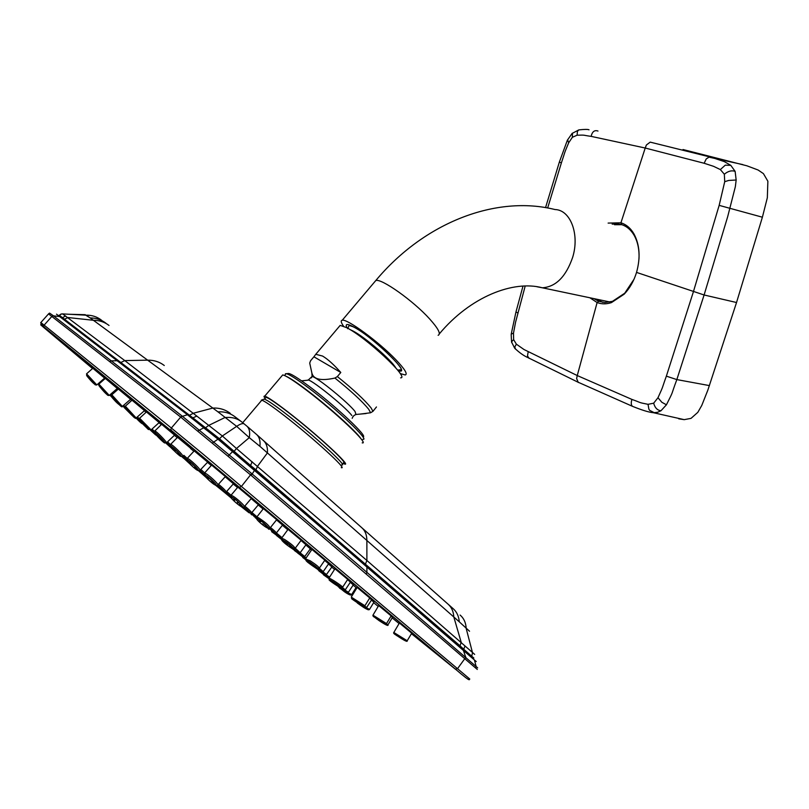 <?xml version="1.0" encoding="UTF-8"?>
<svg xmlns="http://www.w3.org/2000/svg" width="809" height="809" viewBox="0 0 809 809"><rect width="100%" height="100%" fill="white"/><g stroke="black" fill="none" stroke-linecap="round" stroke-linejoin="round"><path stroke-width="1.21" d="M343.542 326.179C340.983 322.538 340.559 320.556 342.247 320.243C346.96 318.534 378.875 341.894 395.732 359.58C404.722 369.015 407.888 374.152 405.248 374.971L400.152 373.536M614.476 224.71L621.848 224.69M602.766 302.333L596.233 299.108M589.852 297.763L597.123 302.536L577.252 375.558L524.03 349.539L516.375 344.179L513.644 339.659L513.503 333.086L515.555 322.265L525.203 286.022M511.753 342.723L511.925 341.267L513.644 339.659M678.731 418.829L684.222 419.649L691.038 418.364L697.813 412.347L701.767 405.461L707.835 390.16L736.534 302.515L762.391 217.206L767.336 197.75L767.872 181.236L763.423 173.622L758.104 170.011L746.849 165.784L683.008 149.534M578.314 382.495L576.625 378.551L577.252 375.558L631.91 399.413C642.346 403.104 637.077 402.124 648.049 404.328L653.672 403.185L657.98 397.725C664.189 383.992 661.135 390.616 666.363 376.155L693.353 291.897L719.161 205.365L724.722 181.681L724.338 174.228L720.354 169.577L713.558 166.32L704.154 163.266L645.218 148.027L591.136 136.367C581.904 135.133 586.485 134.972 577.11 135.194L572.357 137.297L568.656 142.829C563.256 155.793 565.885 149.544 561.385 162.872L547.663 207.994M638.968 259.234C639.464 249.87 637.826 241.851 634.064 235.186C630.848 229.766 626.692 226.237 621.595 224.619L620.928 222.799C626.227 224.477 630.555 228.138 633.892 233.781C639.757 244.702 640.637 257.575 636.541 272.411C633.841 281.117 629.715 288.378 624.164 294.183L611.442 302.606C606.406 304.275 601.643 304.255 597.123 302.536L598.7 301.272L593.927 298.622M736.534 302.515L704.093 294.982L727.685 216.681L735.351 186.687L736.16 180.013L735.128 171.366L730.79 165.349L724.358 161.628L711.839 157.442L650.214 142.131L646.401 144.983L645.218 148.027L620.928 222.799L608.125 223.092M636.541 272.411L704.093 294.982L676.84 379.593C670.469 396.602 674.393 389.038 666.434 404.793L660.973 410.76L657.575 412.287L653.49 412.732L684.222 419.649M660.973 410.76C657.353 410.325 654.916 407.807 653.672 403.185M624.164 294.183L624.72 293.222L612.484 301.332L604.798 302.515L598.7 301.272M624.72 293.222L633.983 279.317M572.459 133.141L572.357 137.297M621.595 224.619L617.5 223.83L612.18 224.133M735.128 171.366C731.629 170.183 728.029 171.134 724.338 174.228M131.695 400.495L130.401 399.434M146.105 412.256L144.326 410.79M161.284 424.654L158.968 422.733M118.013 389.331L117.133 388.603M104.614 378.106L92.833 368.277M117.315 388.451L104.796 377.975L105.301 378.43L98.91 384.053M130.593 399.272L118.336 389.048M144.518 410.618L132.019 400.202M174.39 435.313L177.181 437.629M146.439 411.953L159.161 422.561M258.223 504.958L263.097 509.033M233.235 483.974L237.512 487.534M276.516 519.914L282.553 525.051M251.164 498.617L258.395 504.745M225.175 476.774L233.417 483.762M207.478 462.333L211.27 465.488M190.6 448.55L193.867 451.27M288.065 529.369L301.15 540.26M263.41 508.639L276.698 519.691M237.846 487.139L251.356 498.395M211.614 465.094L225.377 476.552M194.211 450.896L207.68 462.121M177.515 437.285L190.803 448.358M154.681 431.116L161.658 424.3L161.082 423.835L174.582 435.131M282.392 525.253L287.761 529.774M305.984 544.75L300.988 540.483M324.834 560.172L311.92 549.422M310.353 548.815L305.832 544.963M331.892 566.917L328.474 563.984M311.485 550.069L310.211 549.008M328.616 563.772L324.682 560.394M350.428 582.106L347.557 579.628M371.594 599.894L369.612 598.164M353.28 584.887L350.287 582.318M334.532 569.435L331.761 567.109M347.708 579.396L334.946 568.788M369.753 597.942L357.153 587.465M386.54 623.527L391.162 615.882L391.687 616.367L378.683 605.577M411.71 633.225L399.403 623.001M392.446 617.419L391 616.145M373.92 602.23L371.462 600.096M356.061 587.577L353.149 585.079M476.268 661.57L254.572 469.908M56.509 314.165L187.455 414.754L217.813 439.034L366.902 566.796L366.902 572.347L477.654 667.85M49.652 313.154L53.333 315.722L51.907 316.37L44.121 325.137L40.844 322.538L48.54 313.892L180.7 417.1L251.215 475.439L477.3 669.447M469.786 679.034L203.059 454.122L171.346 428.022L170.78 429.923L239.454 487.362L241.537 486.29L251.629 473.508L366.902 572.347L366.275 573.915M251.629 473.508L182.389 416.261L53.333 315.722M49.44 313.144L48.419 314.013M59.472 315.368L192.896 417.879L196.809 416.089L124.778 360.592L62.617 313.912M250.001 466.227L250.598 465.519L219.461 438.731L192.896 417.879L192.188 418.698M105.969 323.236C101.428 319.747 96.17 317.977 90.173 317.917L212.828 408.06L193.493 413.197L189.71 415.118M90.173 317.917L85.744 315.176L62.435 313.902L60.897 314.104L59.36 315.581M90.608 315.449L85.744 315.176C91.801 314.994 97.12 316.724 101.691 320.344M219.461 438.731L222.344 435.98L196.809 416.089M241.163 421.479L235.136 416.898C230.332 413.166 224.599 411.488 217.945 411.852L212.828 408.06C219.573 407.807 225.418 409.597 230.353 413.419M217.945 411.852L236.663 426.343L249.273 437.639L236.471 448.51L366.892 560.475L474.671 654.38M109.033 325.451C104.583 322.022 99.386 320.303 93.45 320.293L68.047 317.543L64.811 319.029M473.852 658.051L463.729 649.273L463.365 649.738M205.355 427.921L208.56 425.483L224.851 417.575C231.596 416.827 237.3 418.344 241.972 422.106L244.318 424.017C243.094 422.996 240.546 423.774 236.663 426.343L222.344 435.98L236.471 448.51L233.953 451.533M252.084 461.686L250.598 465.519L255.937 469.807L257.636 466.115L267.415 452.919C267.779 447.377 266.434 443.241 263.38 440.521L256.574 434.473C259.386 437.002 260.508 440.956 259.922 446.346L453.819 616.994L461.211 642.356L460.008 645.784L463.729 649.273L465.013 645.976M259.922 446.346L249.273 437.639C250.244 432.127 249.374 428.234 246.664 425.959L256.574 434.473M263.38 440.521L453.273 608.773C456.822 611.948 458.824 616.296 459.29 621.828L469.544 631.253M459.29 621.828L453.819 616.994C453.495 611.574 451.634 607.347 448.247 604.333M244.318 424.027L246.664 425.959M460.099 615.052C463.87 618.288 465.903 622.768 466.196 628.482L472.517 652.762L471.698 656.453M154.499 433.402L153.932 432.795L154.499 433.402M152.001 430.742L152.82 431.571L152.001 430.742M153.548 432.198L154.347 433.037L153.548 432.198M116.385 401.507L115.758 400.809L116.385 401.507M113.584 398.402L114.312 399.211L113.584 398.402M114.443 399.353L115.262 400.253L114.443 399.353M117.801 403.044L117.305 402.508L117.801 403.044M118.984 404.369L118.134 403.428L119.024 404.348M129.288 412.317L128.762 411.7L129.288 412.317M127.013 409.637L127.832 410.517L127.013 409.637M128.742 411.306L129.521 412.175L128.742 411.306M132.11 415.037L131.493 414.39L132.11 415.037M132.433 415.644L131.564 414.683L132.443 415.644M168.191 444.869L168.697 445.324L168.191 444.869M166.694 443.039L167.615 443.939L166.694 443.039M169.374 445.446L170.082 446.184L169.374 445.446M171.791 448.398L170.901 447.488L171.791 448.398M141.423 421.691L142.323 422.632L141.423 421.691M144.063 424.108L144.75 424.907L144.063 424.108M147.177 427.648L146.419 426.889L147.177 427.648M146.459 427.405L145.59 426.444L146.5 427.415M253.804 516.233L254.704 517.012L253.804 516.233M252.357 514.777L253.308 515.525L252.357 514.777M251.801 514.858L251.093 514.332L251.801 514.858M229.483 496.038L230.464 496.898L229.483 496.038M227.268 493.935L228.098 494.602L227.268 493.935M228.32 495.361L227.784 494.956L228.32 495.361M271.531 530.937L272.4 531.685L271.531 530.937M270.53 529.713L271.561 530.492L270.53 529.713M269.084 529.349L268.264 528.773L269.084 529.349M246.967 510.53L247.918 511.389L246.967 510.53M245.218 508.679L246.169 509.417L245.218 508.679M245.127 509.458L244.439 508.982L245.127 509.458M221.454 489.344L222.465 490.264L221.454 489.344M219.209 487.069L220.078 487.756L219.209 487.069M216.478 485.471L217.166 486.169L216.286 485.471M220.19 488.767L219.623 488.353L220.19 488.767M201.562 472.314L202.301 472.911L201.562 472.314M200.571 472.234L199.621 471.394L200.571 472.234M203.474 474.762L204.04 475.379L203.474 474.762M184.462 458.015L185.039 458.501L184.462 458.015M170.477 444.454L170.648 444.343C169.617 444.758 170.8 446.133 174.188 448.469L181.853 456.66L183.077 457.055L182.531 456.589M184.857 459.067L184.017 458.309L184.857 459.067M188.103 462.04L187.415 461.312M290.128 546.308L290.977 547.046L290.128 546.308M289.43 545.195L290.522 545.984L289.43 545.195M286.224 542.819L285.719 542.313L286.224 542.819M284.96 542.475L283.888 541.636L285.001 542.455M287.367 544.639L286.467 544.042L287.367 544.639M265.301 525.688L266.232 526.528L265.301 525.688M263.926 523.999L264.958 524.768L263.926 523.999M260.751 521.653L260.124 521.016L260.751 521.653M260.185 521.906L259.082 521.026L260.195 521.886M262.986 524.394L262.197 523.868L262.986 524.394M239.454 504.229L240.455 505.15L239.454 504.229M237.553 502.086L238.534 502.834L237.553 502.086M234.549 499.881L233.811 499.133L234.549 499.881M234.6 500.67L233.518 499.75L234.6 500.67M237.634 503.35L236.946 502.885L237.634 503.35M212.919 482.184L213.96 483.165L212.919 482.184M210.633 479.717L211.543 480.425L210.633 479.717M207.842 477.694L207.023 476.845L207.842 477.694M208.409 478.918L207.337 477.998L208.409 478.918M211.543 481.689L212.019 482.255L211.543 481.689M195.131 467.299L196.152 468.28L195.131 467.299M192.633 464.659L193.432 465.306L192.633 464.659M190.216 462.95L189.367 462.06L190.216 462.95M191.227 464.528L190.226 463.648L191.227 464.528M194.261 467.208L194.797 467.845L194.261 467.208M177.96 452.939L178.971 453.9L177.96 452.939M175.29 450.168L175.968 450.724L175.29 450.168M173.399 448.874L172.509 447.943L173.399 448.874M174.896 450.846L173.975 450.016L174.896 450.846M177.707 453.343L178.324 454.061L177.707 453.343M161.375 439.065L162.326 440.005L161.375 439.065M158.655 436.253L159.181 436.708L158.655 436.253M157.421 435.515L156.521 434.544L157.421 435.515M159.393 437.851L158.594 437.113L159.393 437.851M161.83 440.045L162.528 440.844L161.83 440.045M277.103 535.578L277.811 536.165L277.103 535.578M276.961 535.214L278.003 536.013L276.961 535.214M274.322 533.556L273.412 532.888L274.322 533.556M295.123 550.524L295.841 551.121L295.123 550.524M295.093 550.11L296.175 550.889L295.093 550.11M292.191 548.532L291.23 547.875L292.191 548.532M313.993 566.128L314.721 566.735L313.993 566.128M314.074 565.673L315.207 566.442L314.074 565.673M311.02 563.418L311.748 563.843L311.02 563.418M309.068 562.498L308.057 561.739L309.068 562.498M310.909 564.176L309.898 563.519L310.909 564.176M300.109 554.367L299.431 553.882L300.109 554.367M300.877 555.105L299.836 554.347L300.877 555.105M297.348 552.618L296.67 552.102L297.348 552.618M318.928 570.375L319.737 570.972L318.928 570.375M322.558 573.005L321.739 572.418L322.558 573.005M318.099 569.849L318.615 570.214L318.099 569.849M318.19 569.182L317.532 568.767L318.19 569.182M319.413 570.365L318.331 569.627L319.413 570.365M315.965 568.181L315.217 567.615L315.965 568.181M340.963 588.103L340.174 587.587L340.963 588.103M341.095 588.365L340.033 587.647L341.095 588.365M362.695 606.153L361.835 605.587L362.695 606.153M361.997 605.729L360.976 605.051L361.997 605.729M332.843 581.904L333.895 582.632L332.843 581.904M337.242 584.755L336.595 584.381L337.242 584.755M338.698 586.181L337.586 585.453L338.688 586.201M335.209 584.229L334.41 583.633L335.209 584.229M331.599 581.59L332.56 582.177L331.599 581.59M355.93 601.077L356.911 601.734L355.93 601.077M360.227 603.858L359.459 603.403L360.227 603.858M360.763 604.515L359.641 603.797L360.763 604.505M356.809 602.159L356.122 601.684L356.809 602.159M353.826 600.035L354.858 600.672L353.826 600.035M378.218 619.593L379.128 620.169L378.218 619.593M382.263 622.161L381.413 621.646L382.263 622.161M382.01 622.161L380.938 621.484L382.02 622.161M377.833 619.613L377.257 619.229L377.833 619.613M375.487 618.015L376.549 618.673L375.487 618.015M399.535 637.29L400.364 637.805L399.535 637.29M403.256 639.606L402.346 639.049L403.256 639.606M402.397 639.1L401.345 638.453L402.397 639.1M398.149 636.481L398.746 636.845L398.149 636.481M396.38 635.358L397.462 636.026L396.38 635.358M351.864 415.543C344.644 405.966 308.462 377.075 307.683 380.22L301.575 380.837M376.458 406.967L372.959 411.336L370.573 412.772L360.844 414.016M334.926 378.056C321.183 381.1 313.498 379.441 311.88 373.07L309.716 363.069L310.575 360.743L313.912 356.789L340.791 372.474L337.353 376.569L334.926 378.056C350.985 390.929 362.25 401.335 368.742 409.293L370.573 412.772M313.912 356.789L315.763 354.302L322.569 356.051C327.807 359.166 333.884 364.637 340.791 372.474M339.224 326.523L340.174 325.39L346.545 327.615C365.941 337.252 410.001 378.379 400.617 377.833M360.996 438.802C356.749 431.885 328.909 406.755 307.208 390.383C297.166 382.788 290.138 378.096 286.123 376.286M362.21 442.857C369.855 444.758 335.25 411.862 306.338 390.1C293.667 380.543 285.789 375.487 282.705 374.931L281.926 375.861M265.119 398.433C263.805 396.693 263.673 395.935 264.735 396.147C267.607 396.966 275.343 402.245 287.953 411.953C316.693 434.089 351.864 466.56 344.685 464.053L342.965 463.375M265.483 397.998L266.08 397.3C268.851 398.099 276.334 403.195 288.53 412.59C316.289 433.968 350.267 465.337 343.329 462.92M263.916 399.211L264.462 399.211C267.213 400.03 274.686 405.147 286.871 414.562C314.62 435.97 348.649 467.299 341.752 464.831M341.267 467.632C348.315 470.221 313.285 438.053 284.768 415.998C272.259 406.32 264.594 401.042 261.792 400.182L261.216 400.859M285.324 374.557L286.103 373.647C289.106 374.152 296.741 379.017 309.008 388.249C336.948 409.223 370.32 441.057 362.887 439.287M286.406 373.697L287.923 373.566C289.733 372.828 297.328 377.479 310.727 387.511C337.373 407.493 369.339 437.952 362.806 436.809M374.506 282.068L375.77 280.561C424.604 222.121 496.392 194.898 554.994 209.541C570.466 209.824 579.861 234.327 572.63 257.424C565.895 276.769 555.803 286.892 542.354 287.792L536.913 286.74M342.247 320.243L375.77 280.561C381.17 278.023 413.288 300.756 429.599 318.888C438.286 328.565 441.127 334.026 438.134 335.3M397.816 370.32C414.491 377.348 372.646 336.311 352.775 326.452C346.818 323.458 344.937 323.944 347.122 327.918M395.743 367.852C391.323 359.853 364.384 336.675 352.613 330.78L349.923 329.526M515.444 349.063L514.807 346.879L516.375 344.179M529.137 358.397L527.488 355.95L528.176 351.804M511.177 334.633L511.561 341.995L514.676 348.194C519.459 352.754 523.999 355.95 528.277 357.77L577.565 381.969L632.426 406.3C631.071 405.056 630.899 402.761 631.91 399.413M515.95 312.021L517.912 312.931M522.988 286.103L515.93 312.112L511.207 334.178L513.503 333.086M635.065 407.362L632.426 406.3C642.083 410.214 649.101 412.357 653.5 412.732M709.432 385.6L676.84 379.593L666.363 376.155M762.391 217.206L719.161 205.365M742.804 164.591L708.987 157.148L706.217 158.958L704.154 163.266M666.434 404.803L661.843 402.275L657.98 397.725M654.339 412.732L649.566 410.315L648.838 408.98M648.838 408.97L648.039 404.328M559.343 162.113L561.385 162.872M567.615 139.745L568.656 142.829M589.023 129.814C587.941 129.238 584.533 129.268 578.819 129.895L577.404 131.402L577.11 135.194M597.982 131.048C594.534 129.834 592.249 131.604 591.136 136.367M736.16 180.002L728.717 180.447L724.722 181.681M730.79 165.349L725.269 165.167L720.344 169.577M355.788 588.001L356.476 588.568M373.647 602.665L378.197 606.396M392.163 617.874L399.08 623.547M411.427 633.69L455.366 669.174L201.967 456.165L44.192 327.554C39.833 324.015 39.51 323.843 43.221 327.038L92.55 368.53M104.3 378.379L104.846 378.834M475.692 667.809L476.056 666.161L474.418 659.952L465.387 651.66M465.448 651.902L463.476 649.88M465.863 657.211L457.621 668.537L455.366 669.174M465.094 658.516L465.62 656.999L463.122 649.576L366.831 566.482M251.215 475.439L254.613 470.211L251.872 467.683M251.923 468.007L232.729 451.584M59.097 315.823L59.947 316.41M52.049 316.481L53.475 315.834L60.25 316.643L117.598 360.733M109.741 361.583L111.268 360.854L117.578 360.733L187.466 414.754M180.488 416.938L187.455 414.754L189.175 416.119M189.094 416.119L203.888 427.819M228.199 456.013L232.668 451.533L218.157 439.034L212.555 442.928M197.902 430.954L203.656 427.85L218.025 438.933M469.503 678.842C468.401 678.387 473.609 684.717 455.7 669.356L239.14 487.22M182.389 416.261L180.7 417.1L171.346 428.022L44.121 325.137L43.686 326.705L171.346 430.924M40.844 322.67L40.844 322.538C40.258 322.609 41.208 323.994 43.686 326.705L44.192 327.554M61.98 317.967L65.59 315.965M121.299 362.28L124.778 360.592L147.784 360.157C154.094 360.106 159.595 361.886 164.278 365.506M59.128 315.267L61.636 313.932M255.937 469.807L460.008 645.784M365.466 564.035L366.892 560.475L366.871 540.372C366.811 534.901 365.152 530.714 361.896 527.812M169.85 446.74L166.007 443.221M155.631 434.929L150.605 430.317M125.355 407.291L123.585 405.339M132.16 415.543L124.353 407.716M124.303 407.665L123.403 406.452M139.644 419.204L137.399 416.868M144.831 426.06L136.6 417.575M136.63 417.545L138.268 419.173M154.195 431.157L152.052 429.013M153.599 432.178L151.202 429.781M151.081 429.892L156.248 435.252M141.878 423.542L136.084 418.041M111.632 395.631L110.57 394.296M118.832 404.419L110.752 396.056M110.641 395.914L110.166 395.025M104.644 378.076L96.797 384.922L86.573 373.809M95.29 384.882L87.453 376.691M87.382 376.61L86.573 375.346M117.345 388.421L109.266 395.429L98.87 384.073C98.263 384.457 98.718 385.529 100.245 387.278C105.079 393.245 108.072 395.965 109.235 395.459M107.658 395.247L100.356 387.481M100.326 387.45L99.123 385.832M111.804 394.792C110.813 394.741 111.561 396.107 114.069 398.867C119.651 405.501 122.412 408.019 122.341 406.421L111.804 394.792L118.367 389.028M118.326 403.651L114.13 398.999L118.326 403.651M132.049 400.172L125.385 406.108C124.303 406.229 125.476 407.969 128.924 411.306C136.094 418.941 135.042 418.89 136.145 417.97L125.344 406.158M130.896 414.188C136.134 419.588 135.477 418.647 128.934 411.377C123.716 405.997 124.374 406.937 130.896 414.188M170.547 446.416L166.674 442.665M166.28 443.049L173.804 450.451M170.386 444.556L167.554 441.825M148.452 429.559L140.341 420.245C138.764 419.143 139.987 420.781 143.992 425.17L148.452 429.559M146.469 411.923L139.704 418.132C137.894 419.001 146.318 425.2 148.937 429.286L150.808 430.135L150.272 429.043L139.623 418.253M251.012 513.331C256.413 517.821 257.889 519.348 255.422 517.912M251.933 512.491L256.959 516.809M231.212 497.97L224.194 492.155M225.863 492.368L231.121 497.07M226.651 491.437L231.03 495.239M270.489 527.488C274.757 530.916 276.668 532.807 276.223 533.151C274.322 533.879 277.598 534.759 269.609 528.419C275.04 532.929 276.041 534.233 272.582 532.322M244.814 506.09C249.688 510.135 251.923 512.421 251.538 512.957C249.748 513.887 252.782 514.291 243.974 507.071C249.344 511.632 251.012 513.503 248.97 512.724L240.91 506.383M217.621 485.198C222.89 489.678 225.054 491.973 224.113 492.084L215.437 485.097M218.521 484.197C223.86 488.737 226.389 491.356 226.105 492.064C224.599 493.318 226.894 492.863 217.651 485.178M205.83 477.168L198.245 470.484M199.954 470.423L204.839 474.883M200.804 469.432L204.687 472.901M189.468 463.537L182.096 456.721M182.965 456.246L187.172 460.159L182.996 456.215M183.865 455.346L187.192 458.41M290.795 547.562C284.535 543.881 277.831 536.984 284.424 540.988C290.775 544.72 297.419 551.607 290.795 547.562M281.633 538.147L284.616 539.482C291.412 543.982 294.891 546.985 295.042 548.492C295.487 549.665 291.928 547.127 284.353 540.897C281.947 539.937 281.036 539.016 281.633 538.147L288.095 529.319M266.818 527.66C261.712 524.96 252.914 516.304 258.415 519.368C263.582 522.088 272.39 530.815 266.818 527.66M256.746 517.082L258.486 517.74C265.605 522.412 269.448 525.85 270.034 528.065C269.973 531.028 266.485 523.635 258.293 519.216L256.746 517.082L263.441 508.598M241.648 506.778C237.735 505.089 227.501 495.199 231.849 497.292C235.773 498.951 246.098 508.962 241.648 506.778M230.97 495.32L231.849 495.573C235.641 497.131 246.432 507.051 244.156 506.869C244.753 510.388 238.766 500.488 231.627 496.989L230.97 495.32L237.886 487.099M215.609 485.167C212.787 484.409 201.633 473.73 204.91 474.903C207.701 475.601 218.996 486.442 215.609 485.167M205.365 475.095L204.535 473.932M204.364 473.589L204.869 473.123C207.812 473.821 220.149 485.37 217.682 485.127C217.186 486.128 216.448 485.653 215.457 483.701L204.546 474.195L204.535 473.073L211.655 465.044M198.114 470.504C196.496 470.717 185.2 459.947 187.263 460.149C188.821 459.856 200.288 470.808 198.114 470.504M187.021 458.703L187.223 458.41C189.033 458.076 202.28 470.707 199.843 470.444C200.298 472.183 198.013 470.1 192.987 464.214C185.868 457.914 187.273 460.786 187.223 458.41L194.251 450.866M181.196 456.337C181.024 457.712 169.9 447.104 170.497 446.133C170.588 444.657 181.894 455.437 181.196 456.337M177.596 437.285L170.648 444.343C172.084 444.07 183.714 455.416 182.905 456.306L182.814 456.387M164.743 442.553C166.199 445.263 155.793 435.262 154.741 432.946C153.174 430.135 163.742 440.278 164.743 442.553M166.401 442.513L165.066 442.766L155.409 432.704L154.802 430.894C155.854 430.742 165.552 440.45 166.401 442.513M274.706 533.161L280.41 538.056L271.693 531.725M276.385 532.929L281.987 537.651M293.556 548.482L298.572 552.982L289.217 546.621M295.275 548.189L300.179 552.729C300.432 554.094 298.228 552.668 293.546 548.441M317.603 568.555C315.379 567.787 312.092 565.703 307.754 562.306C304.72 559.575 305.438 559.535 309.918 562.174L315.904 566.462L317.603 568.555M297.732 553.093L305.61 558.928L310.282 560.839C316.41 564.894 319.393 567.372 319.252 568.262C319.454 569.384 316.329 567.342 309.887 562.124C306.318 560.455 304.932 559.262 305.711 558.544L311.95 549.382M276.587 535.528L280.794 538.885M302.778 557.512L306.5 560.313M323.428 574.794L328.869 578.617M282.745 540.088L279.398 537.489M294.385 550.494L302.182 556.137L298.238 552.871M298.339 552.901C303.426 557.077 305.559 558.281 304.74 556.521L300.119 552.82M322.68 573.156L318.685 570.183M319.07 570.436C324.945 574.977 327.412 576.342 326.472 574.501L322.993 571.923M306.095 557.977L304.487 556.825M311.647 565.218L320.961 571.579L317.694 568.616M317.836 568.687C321.173 571.65 322.973 572.62 323.226 571.609L319.282 568.262M342.126 589.154C344.897 590.843 344.179 590.226 339.972 587.294M340.114 587.364C344.24 590.57 345.969 591.379 345.301 589.812L342.409 587.567M362.594 606.153L359.813 604.192M360.187 604.414C365.395 608.176 367.539 609.197 366.629 607.478L364.647 606.093M346.667 592.39L338.253 586.727M353.3 584.846L348.406 592.279L345.059 590.145M323.064 574.016L318.847 570.79M329.121 577.899L323.074 574.026M329.637 577.09L326.158 574.865M328.95 578.162L329.526 579.598L340.822 587.101L342.561 587.344C344.513 587.728 332.904 579.679 329.607 578.374L328.95 578.162L334.977 568.747M329.829 579.962C326.017 578.263 337.009 586.1 340.387 587.486C344.321 589.265 333.187 581.327 329.829 579.962M357.173 587.425L351.328 596.971L352.775 598.973C359.156 602.189 365.547 608.429 364.91 605.739L351.278 597.123M352.967 599.176C347.84 596.364 357.315 602.938 362.027 605.466C367.246 608.338 357.72 601.714 352.967 599.176M378.713 605.536L373 615.103C372.595 615.851 373.353 616.711 375.285 617.671C386.328 624.214 386.075 625.236 386.5 623.577L372.979 615.174M375.416 617.813L382.879 622.788L375.416 617.813M393.831 632.466C393.103 632.982 394.104 634.013 396.835 635.571C404.247 640.586 407.706 642.316 407.2 640.758L393.821 632.476L399.424 622.96M396.936 635.672L402.922 639.444L396.936 635.672M386.318 624.973L376.974 619.148M392.466 617.378L388.017 624.76L386.358 623.83M361.036 605.648L357.275 602.958M368.135 609.794L361.057 605.658M373.94 602.189L369.541 609.379L366.447 607.761M350.186 594.999L339.537 588.082M356.081 587.546L351.662 594.554L347.931 592.754M308.199 380.129L312.092 376.418C317.441 377.439 348.77 403.034 355.06 411.538L355.98 414.501M311.88 373.07L312.092 376.418L311.435 377.864M337.353 376.569C353.452 389.544 364.697 400 371.098 407.928L372.959 411.336M439.338 333.864C470.474 296.559 513.452 280.025 542.354 287.792L610.077 302.01M397.664 370.128L400.182 369.804C408.707 372.433 370.967 335.209 352.997 326.705L349.114 325.451L347.637 328.697M578.809 129.895L572.094 133.465L567.382 140.19L559.332 162.144L545.549 207.63M633.892 233.781L634.064 235.186M619.795 224.417L617.5 223.83M85.309 314.691L68.836 314.256M169.364 446.265L166.027 443.211M156.198 435.202L150.626 430.307M131.827 415.189L123.069 405.784M143.871 425.038L136.701 417.484M153.568 432.107L151.263 429.731M142.708 423.865C141.626 423.623 139.421 421.671 136.094 418.02M119.226 404.642C117.133 403.246 114.251 400.253 110.56 395.682L110.054 394.741M96.746 384.973C95.28 385.306 92.125 382.445 87.291 376.407L86.523 373.859L92.863 368.247M122.341 406.421L130.623 399.242M136.195 417.929L144.548 410.588M181.843 456.65L183.592 458.258M166.715 442.624L170.527 446.346M150.909 430.054L159.201 422.531M257.515 518.852L251.053 513.331M231.192 497.07L225.822 492.337M276.365 532.969L282.584 525.011M251.69 512.764L258.425 504.705M226.267 491.882L233.457 483.721M204.899 474.903L199.985 470.403M295.234 548.239L301.181 540.21M270.246 527.792L276.729 519.651M244.379 506.606L251.397 498.354M217.914 484.864L225.408 476.511M200.056 470.221L207.721 462.081M166.502 442.826L174.613 435.1M281.441 538.258L274.686 533.111M300.301 552.567L306.014 544.71M319.413 568.039L324.864 560.131M280.784 538.865L276.688 535.598M281.795 539.836L280.399 538.329M306.571 560.344L301.626 556.046M328.869 578.607L322.306 573.46M282.614 539.957L279.631 537.631M304.771 556.461L310.383 548.775M326.482 574.491L331.923 566.887M305.62 558.898L300.665 555.348M323.307 571.498L328.646 563.731M345.342 589.751L350.459 582.065M366.639 607.468L371.614 599.863M348.396 592.299C348.072 593.664 347.789 593.098 339.204 587.496M329.142 577.869L318.392 570.072M342.672 587.162L347.728 579.355M364.98 605.617L369.774 597.902M407.21 640.748L411.73 633.184M388.007 624.791C388.644 626.409 385.468 624.882 378.47 620.21M369.511 609.45C368.843 610.401 366.002 609.116 361.006 605.607L356.799 602.321M351.622 594.676C351.045 595.646 348.628 594.645 344.371 591.682L339.193 587.486M352.188 418.334C352.906 416.241 354.312 414.936 356.405 414.42L366.062 413.551M315.763 354.302L340.174 325.39M264.735 396.147L282.705 374.931M264.462 399.211L266.08 397.3M263.997 399.181L261.307 400.152M284.525 375.507L286.103 373.647M286.032 373.728L285.425 373.768M242.71 422.713L261.792 400.182"/></g></svg>
